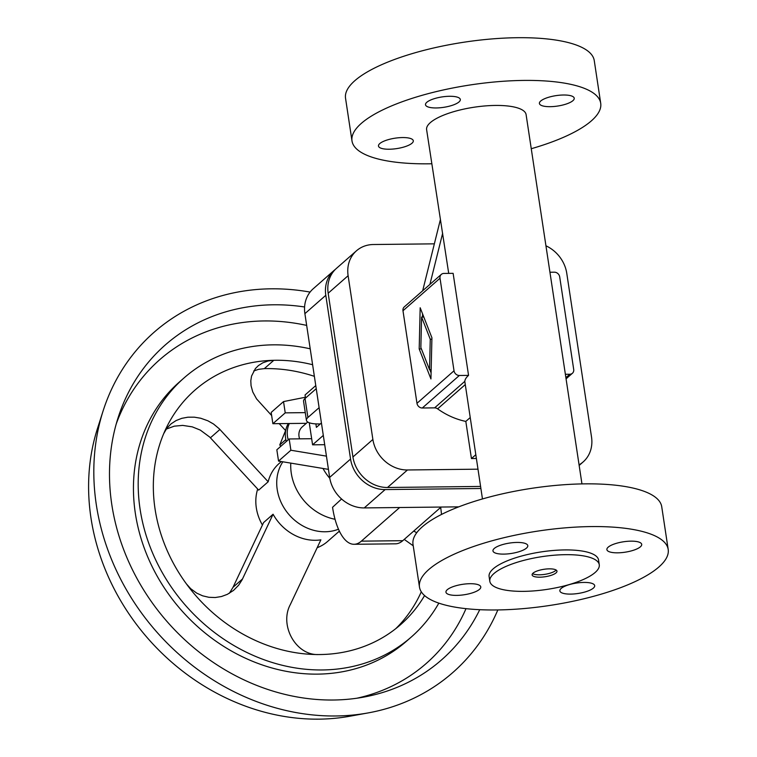<?xml version="1.0" encoding="UTF-8"?>
<svg xmlns="http://www.w3.org/2000/svg" width="757" height="757" viewBox="0 0 757 757"><rect width="100%" height="100%" fill="white"/><g stroke="black" fill="none" stroke-linecap="round" stroke-linejoin="round"><path stroke-width="1.14" d="M539.798 577.184A12.576 3.766 171.4 0 0 556.982 571.138A12.576 3.766 171.4 0 0 549.298 568.848A12.576 3.766 171.4 0 0 532.114 574.894A12.576 3.766 171.4 0 0 539.798 577.184M532.578 573.607A12.576 3.766 171.4 0 0 539.438 574.809A12.576 3.766 171.4 0 0 556.158 570.049M523.645 591.359A55.346 16.569 171.4 0 0 599.27 564.741A55.346 16.569 171.4 0 0 565.451 554.673A55.346 16.569 171.4 0 0 489.826 581.291A55.346 16.569 171.4 0 0 523.645 591.359M599.27 564.741L598.55 559.991A55.346 16.569 171.4 0 0 564.731 549.923A55.346 16.569 171.4 0 0 489.107 576.541L489.826 581.291M581.953 483.903L526.096 114.591A50.312 15.064 171.4 0 0 495.352 105.441A50.312 15.064 171.4 0 0 426.607 129.636L448.712 273.381M468.555 375.377L459.348 375.481A5.034 4.353 -131.3 0 1 454.02 370.788L440.025 278.235A5.034 4.353 -131.3 0 1 441.312 274.403A5.034 4.353 -131.3 0 1 443.914 273.428L453.121 273.334L468.555 375.377A50.312 15.064 171.4 0 0 464.798 381.367L482.464 498.948M658.902 566.974A125.776 37.661 -8.6 0 1 522.387 608.694A125.776 37.661 -8.6 0 1 419.473 587.072A125.776 37.661 -8.6 0 1 428.755 569.567A125.776 37.661 -8.6 0 1 565.271 527.847A125.776 37.661 -8.6 0 1 668.194 549.459A125.776 37.661 -8.6 0 1 658.902 566.974M668.194 549.459L661.732 506.745A125.776 37.661 171.4 0 0 558.808 485.133A125.776 37.661 171.4 0 0 422.292 526.844A125.776 37.661 171.4 0 0 413.01 544.359L419.473 587.072M593.393 588.085A17.61 5.271 -8.6 0 1 574.279 593.923A17.61 5.271 -8.6 0 1 559.868 590.895A17.61 5.271 -8.6 0 1 561.164 588.444A17.61 5.271 -8.6 0 1 580.278 582.606A17.61 5.271 -8.6 0 1 594.69 585.634A17.61 5.271 -8.6 0 1 593.393 588.085M640.403 546.809A17.61 5.271 -8.6 0 1 621.298 552.648A17.61 5.271 -8.6 0 1 606.887 549.62A17.61 5.271 -8.6 0 1 608.183 547.169A17.61 5.271 -8.6 0 1 627.298 541.331A17.61 5.271 -8.6 0 1 641.709 544.359A17.61 5.271 -8.6 0 1 640.403 546.809M447.255 589.731A17.61 5.271 -8.6 0 1 466.369 583.884A17.61 5.271 -8.6 0 1 480.771 586.912A17.61 5.271 -8.6 0 1 479.474 589.362A17.61 5.271 -8.6 0 1 460.36 595.21A17.61 5.271 -8.6 0 1 445.949 592.182A17.61 5.271 -8.6 0 1 447.255 589.731M494.274 548.456A17.61 5.271 -8.6 0 1 513.378 542.618A17.61 5.271 -8.6 0 1 527.79 545.636A17.61 5.271 -8.6 0 1 526.494 548.087A17.61 5.271 -8.6 0 1 507.379 553.935A17.61 5.271 -8.6 0 1 492.968 550.907A17.61 5.271 -8.6 0 1 494.274 548.456M431.774 163.767A125.776 37.661 -8.6 0 1 351.996 140.925L345.533 98.211A125.776 37.661 -8.6 0 1 354.825 80.696A125.776 37.661 -8.6 0 1 491.34 38.976A125.776 37.661 -8.6 0 1 594.254 60.588L600.717 103.312A125.776 37.661 -8.6 0 1 591.425 120.817A125.776 37.661 -8.6 0 1 531.263 148.722M351.996 140.925A125.776 37.661 -8.6 0 1 361.288 123.41A125.776 37.661 -8.6 0 1 497.794 81.69A125.776 37.661 -8.6 0 1 600.717 103.312M540.716 101.022A17.61 5.271 171.4 0 0 539.41 103.472A17.61 5.271 171.4 0 0 553.821 106.5A17.61 5.271 171.4 0 0 572.935 100.653A17.61 5.271 171.4 0 0 574.232 98.202A17.61 5.271 171.4 0 0 559.82 95.183A17.61 5.271 171.4 0 0 540.716 101.022M411.997 143.215A17.61 5.271 171.4 0 0 413.303 140.764A17.61 5.271 171.4 0 0 398.892 137.736A17.61 5.271 171.4 0 0 379.777 143.575A17.61 5.271 171.4 0 0 378.481 146.025A17.61 5.271 171.4 0 0 392.883 149.053A17.61 5.271 171.4 0 0 411.997 143.215M426.797 102.299A17.61 5.271 171.4 0 0 425.5 104.75A17.61 5.271 171.4 0 0 439.902 107.778A17.61 5.271 171.4 0 0 459.016 101.94A17.61 5.271 171.4 0 0 460.322 99.489A17.61 5.271 171.4 0 0 445.911 96.461A17.61 5.271 171.4 0 0 426.797 102.299M480.572 486.439L387.518 487.489A32.702 28.274 -131.3 0 1 352.932 456.973L328.169 293.224A32.702 28.274 -131.3 0 1 336.515 268.309L356.462 250.804A32.702 28.274 -131.3 0 1 373.371 244.52L434.357 243.839M476.342 458.496L471.441 458.553L465.82 421.412A70.439 60.901 -131.3 0 1 437.631 408.856A5.034 4.353 48.7 0 0 434.613 407.862L422.302 408.004A5.034 4.353 -131.3 0 1 416.975 403.301L402.979 310.748A5.034 4.353 -131.3 0 1 404.266 306.916L441.312 274.403M477.96 469.179L407.465 469.974A32.702 28.274 -131.3 0 1 372.879 439.457L348.116 275.709A32.702 28.274 -131.3 0 1 356.462 250.804M545.939 245.798A32.702 28.274 -131.3 0 1 566.756 273.249L591.52 436.997A32.702 28.274 -131.3 0 1 583.174 461.912A32.702 28.274 -131.3 0 1 579.067 464.826M421.583 317.069L420.854 347.482L429.531 369.643L430.26 339.231L421.583 317.069L423.806 317.041M430.26 339.231L431.887 339.212M429.531 369.643L431.159 369.624M420.173 307.758L431.925 337.764L430.941 378.954L419.189 348.939L420.173 307.758M422.557 313.852L422.482 317.06M419.189 348.939L421.422 348.911M429.834 369.634L431.083 372.832M470.163 417.609L465.82 421.412M549.942 272.236L554.379 272.189A5.034 4.353 -131.3 0 1 559.697 276.882L573.702 369.435A5.034 4.353 -131.3 0 1 572.415 373.267A5.034 4.353 -131.3 0 1 569.813 374.232L565.375 374.289M471.441 458.553L475.775 454.749M480.884 488.492L385.143 489.571A32.702 28.274 -131.3 0 1 350.557 459.054L325.794 295.306A32.702 28.274 -131.3 0 1 334.14 270.391A32.702 28.274 -131.3 0 1 335.36 269.388M458.761 506.849L364.24 507.919A32.702 28.274 -131.3 0 1 329.655 477.402L304.891 313.653A32.702 28.274 -131.3 0 1 313.237 288.739L334.14 270.391M341.577 498.986L332.55 507.294A55.346 22.332 -90.6 0 0 354.068 544.283A55.346 22.332 -90.6 0 0 361.344 541.151L399.668 507.512M335.048 519.274A50.312 43.499 -131.3 0 1 290.802 463.114M338.502 529.19A45.278 39.146 -131.3 0 1 325.103 531.774A45.278 39.146 -131.3 0 1 283.771 507.436A45.278 39.146 -131.3 0 1 282.863 461.798M166.218 429.105L174.299 426.163L182.692 425.396L192.25 426.853L200.283 430.09L209.689 437.044L258.676 490.11L268.177 481.774A45.278 39.146 -131.3 0 1 279.078 463.539L281.349 461.543M262.433 525.036A45.278 39.146 -131.3 0 1 257.702 489.022M229.362 593.27L233.024 587.29L263.587 522.567L273.078 514.23L242.06 579.89L238.644 585.208L233.516 590.413L227.337 594.349L221.46 596.525L215.215 597.528L208.866 597.292L202.611 595.816L196.744 593.147L190.669 588.672L186.373 583.846A155.961 134.841 -131.3 0 1 163.673 433.723A155.961 134.841 -131.3 0 1 273.826 360.294A155.961 134.841 -131.3 0 1 312.613 364.723M424.573 595.57A155.961 134.841 -131.3 0 1 400.642 624.61A155.961 134.841 -131.3 0 1 318.318 654.55C295.732 655.439 279.163 625.244 290.319 604.559L320.883 539.845A45.278 39.146 -131.3 0 1 315.404 540.29A45.278 39.146 -131.3 0 1 273.078 514.23M421.289 591.813A155.961 134.841 -131.3 0 1 395.779 628.651M271.649 415.536L256.557 398.882L252.772 391.965L251.05 385.663L250.804 380.762L251.551 376.068L255.393 368.583L258.43 365.565L262.897 362.773L268.092 360.994L273.826 360.294L264.325 368.631A155.961 134.841 -131.3 0 1 314.373 376.333M497.832 609.943A226.4 195.741 -131.3 0 1 368.157 712.914L349.876 716.226A215.613 186.421 -131.3 0 1 319.009 719.15A215.613 186.421 -131.3 0 1 97.435 428.651L103.094 410.956A226.4 195.741 -131.3 0 1 271.148 288.814A226.4 195.741 -131.3 0 1 310.086 292.079M368.157 712.914A226.4 195.741 -131.3 0 1 335.748 715.98A226.4 195.741 -131.3 0 1 103.094 410.956M479.739 609.688A209.471 181.103 -131.3 0 1 363.322 697.178A209.471 181.103 -131.3 0 1 333.335 700.017A209.471 181.103 -131.3 0 1 118.073 417.788A209.471 181.103 -131.3 0 1 273.561 304.787A209.471 181.103 -131.3 0 1 304.588 306.982M116.218 423.977A202.053 174.697 -131.3 0 1 264.174 320.949A202.053 174.697 -131.3 0 1 306.67 325.406M466 608.656A202.053 174.697 -131.3 0 1 356.944 698.209M438.833 603.14A172.312 148.978 -131.3 0 1 411.43 636.902L406.679 641.065A172.312 148.978 -131.3 0 1 317.58 674.127A172.312 148.978 -131.3 0 1 151.022 564.258A172.312 148.978 -131.3 0 1 179.324 382.077L184.074 377.904A172.312 148.978 -131.3 0 1 273.163 344.842A172.312 148.978 -131.3 0 1 310.209 348.816M411.43 636.902A172.312 148.978 -131.3 0 1 322.331 669.964A172.312 148.978 -131.3 0 1 155.772 560.095A172.312 148.978 -131.3 0 1 184.074 377.904M455.582 506.887A172.312 148.978 -131.3 0 1 455.742 508.042M318.318 654.55A155.961 134.841 -131.3 0 1 186.373 583.846M440.678 507.417A155.961 134.841 -131.3 0 1 441.501 514.457M285.607 430.553L279.182 423.627M339.779 531.906L338.568 531.821M416.738 532.729L413.738 531.054M404.238 539.4L413.227 545.806M163.673 433.723L166.767 428.339L171.129 423.806L176.116 420.551L181.784 418.328L187.944 417.192L194.322 417.173L200.719 418.243L207.853 420.788L213.483 423.977L219.189 428.708L268.177 481.774M264.325 368.631L258.591 369.331L253.727 370.958M339.382 531.111L327.62 541.435A45.278 39.146 -131.3 0 1 317.221 547.689M354.068 544.283L395.495 543.819A55.346 22.332 -90.6 0 0 402.771 540.687L441.094 507.048M320.306 423.939L318.725 423.948A20.127 6.028 -8.6 0 1 306.424 420.286A20.127 6.028 -8.6 0 1 307.919 417.486L319.113 407.663M306.424 420.286L303.557 401.305A20.127 6.028 -8.6 0 1 305.043 398.504L316.237 388.672M329.815 478.348A50.312 43.499 -131.3 0 1 322.984 468.46M328.443 469.368L278.538 461.079L276.835 449.8L289.183 438.965L311.657 438.71M288.209 439.817A25.151 21.745 -131.3 0 1 289.335 423.513L272.88 423.702L271.176 412.423L283.525 401.589L305.393 397.245M272.88 423.702L285.228 412.858L283.525 401.589M288.341 423.523A25.151 21.745 48.7 0 0 286.316 441.482M285.777 430.137L279.768 444.927L280.781 446.337M285.853 439.59L279.768 444.927M293.054 463.492L294.795 463.776M326.447 456.14L290.887 450.235L289.183 438.965M278.538 461.079L290.887 450.235M305.27 412.631L285.228 412.858M306.301 423.324L289.335 423.513M299.611 438.842A12.576 10.872 -131.3 0 1 302.232 426.901L307.768 422.037M309.244 422.756L312.584 444.823L324.715 444.69M315.773 385.578L305.043 394.984L305.516 398.087M321.422 422.955L316.398 427.364L315.877 423.901M312.584 444.823L323.305 435.407M352.932 456.973L372.879 439.457M407.465 469.974L387.518 487.489M348.116 275.709L328.169 293.224M454.02 370.788L416.975 403.301M402.979 310.748L440.025 278.235M437.631 408.856L465.177 384.67M434.613 407.862L464.798 381.367M569.813 374.232L565.886 377.677M422.302 408.004L459.348 375.481M429.9 284.414L442.646 233.26M325.794 295.306L304.891 313.653M385.143 489.571L364.24 507.919M329.655 477.402L350.557 459.054M242.524 578.954L233.024 587.29M210.418 437.801L219.909 429.456M305.043 398.504L307.919 417.486M361.344 541.151L402.771 540.687M566.066 378.841L572.415 373.267M583.174 461.912L579.162 465.432M422.671 290.764L440.281 220.05"/></g></svg>
